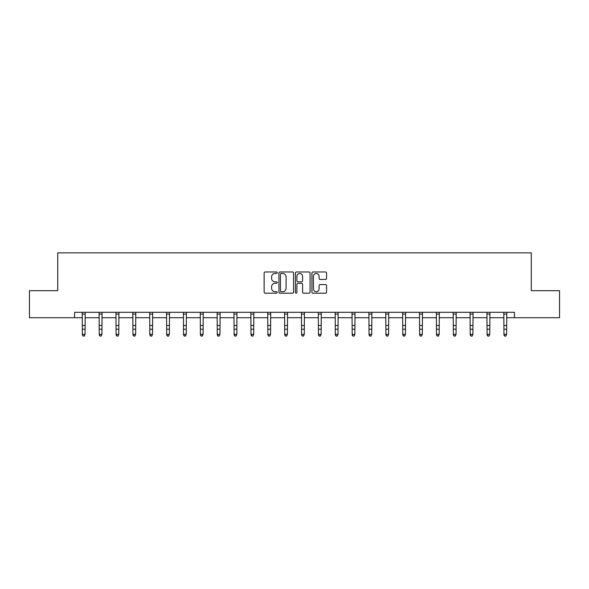 <?xml version="1.0" encoding="UTF-8"?>
<svg xmlns="http://www.w3.org/2000/svg" width="589" height="589" viewBox="0 0 589 589"><rect width="100%" height="100%" fill="white"/><g stroke="black" fill="none" stroke-linecap="round" stroke-linejoin="round"><path stroke-width="0.88" d="M277.205 272.714A0.744 0.744 0 0 0 276.462 271.971L265.19 271.971A1.06 1.06 0 0 0 264.13 273.031L264.13 292.129A1.06 1.06 0 0 0 265.19 293.189L276.462 293.189A0.744 0.744 0 0 0 277.205 292.446A0.744 0.744 0 0 0 276.462 291.702L275.004 291.702A3.394 3.394 0 0 1 271.61 288.308L271.61 286.718A3.394 3.394 0 0 1 275.004 283.324L276.462 283.324A0.744 0.744 0 0 0 277.205 282.58A0.744 0.744 0 0 0 276.462 281.837L275.004 281.837A3.394 3.394 0 0 1 271.61 278.442L271.61 276.852A3.394 3.394 0 0 1 275.004 273.458L276.462 273.458A0.744 0.744 0 0 0 277.205 272.714M325.511 279.451A1.06 1.06 0 0 0 326.571 278.391L326.571 273.031A1.06 1.06 0 0 0 325.511 271.971L312.987 271.971A1.06 1.06 0 0 0 311.927 273.031L311.927 292.129A1.06 1.06 0 0 0 312.987 293.189L325.511 293.189A1.06 1.06 0 0 0 326.571 292.129L326.571 285.658A1.06 1.06 0 0 0 325.511 284.597L320.151 284.597A1.06 1.06 0 0 0 319.091 285.658L319.091 288.868A2.842 2.842 0 0 1 316.249 291.702A2.842 2.842 0 0 1 313.414 288.868L313.414 276.293A2.842 2.842 0 0 1 316.249 273.458A2.842 2.842 0 0 1 319.091 276.293L319.091 278.391A1.06 1.06 0 0 0 320.151 279.451L325.511 279.451M74.582 317.714L29.45 317.714L29.45 290.686L57.715 290.686L57.715 252.858L531.285 252.858L531.285 290.686L559.55 290.686L559.55 317.714L514.418 317.714L514.418 312.31L74.582 312.31L74.582 317.714L82.364 317.714M293.572 273.031A1.06 1.06 0 0 0 292.512 271.971L279.989 271.971A1.06 1.06 0 0 0 278.928 273.031L278.928 292.129A1.06 1.06 0 0 0 279.989 293.189L292.512 293.189A1.06 1.06 0 0 0 293.572 292.129L293.572 273.031M296.488 271.971L309.011 271.971A1.06 1.06 0 0 1 310.072 273.031L310.072 292.129A1.06 1.06 0 0 1 309.011 293.189L303.652 293.189A1.06 1.06 0 0 1 302.591 292.129L302.591 284.384A1.06 1.06 0 0 0 301.531 283.324L297.975 283.324A1.06 1.06 0 0 0 296.915 284.384L296.915 292.446A0.744 0.744 0 0 1 296.171 293.189A0.744 0.744 0 0 1 295.428 292.446L295.428 273.031A1.06 1.06 0 0 1 296.488 271.971M85.066 317.714L99.224 317.714M101.926 317.714L116.092 317.714M118.794 317.714L132.952 317.714M135.654 317.714L149.812 317.714M152.514 317.714L166.68 317.714M169.382 317.714L183.54 317.714M186.242 317.714L200.4 317.714M203.102 317.714L217.267 317.714M219.969 317.714L234.127 317.714M236.83 317.714L250.995 317.714M253.697 317.714L267.855 317.714M270.557 317.714L284.715 317.714M287.417 317.714L301.583 317.714M304.285 317.714L318.443 317.714M321.145 317.714L335.303 317.714M338.005 317.714L352.17 317.714M354.873 317.714L369.031 317.714M371.733 317.714L385.898 317.714M388.6 317.714L402.758 317.714M405.46 317.714L419.618 317.714M422.32 317.714L436.486 317.714M439.188 317.714L453.346 317.714M456.048 317.714L470.206 317.714M472.908 317.714L487.074 317.714M489.776 317.714L503.934 317.714M506.636 317.714L514.418 317.714M281.159 273.458A0.744 0.744 0 0 0 280.416 274.202L280.416 290.966A0.744 0.744 0 0 0 281.159 291.702L282.698 291.702A3.394 3.394 0 0 0 286.092 288.308L286.092 276.852A3.394 3.394 0 0 0 282.698 273.458L281.159 273.458M302.591 276.344A2.842 2.842 0 0 0 299.749 273.51A2.842 2.842 0 0 0 296.915 276.344L296.915 280.776A1.06 1.06 0 0 0 297.975 281.837L301.531 281.837A1.06 1.06 0 0 0 302.591 280.776L302.591 276.344M84.256 335.907L85.066 334.353L85.199 312.31L82.232 312.332L82.364 334.353L85.066 334.353L84.256 336.142L83.174 335.907L84.256 336.142M83.174 336.142L82.364 334.957L82.364 334.353L83.174 335.907M101.117 335.907L101.926 334.353L102.059 312.332L99.099 312.332L99.224 334.353L101.926 334.353L101.117 336.142L100.034 335.907L101.117 336.142M100.034 336.142L99.224 334.957L99.224 334.353L100.034 335.907M117.977 335.907L118.794 334.353L118.919 312.332L115.959 312.332L116.092 334.353L118.794 334.353L117.977 336.142L116.902 335.907L117.977 336.142M116.902 336.142L116.092 334.957L116.092 334.353L116.902 335.907M134.844 335.907L135.654 334.353L135.779 312.332L132.82 312.332L132.952 334.353L135.654 334.353L134.844 336.142L133.762 335.907L134.844 336.142M133.762 336.142L132.952 334.957L132.952 334.353L133.762 335.907M151.704 335.907L152.514 334.353L152.654 312.31L149.687 312.332L149.812 334.353L152.514 334.353L151.704 336.142L150.622 335.907L151.704 336.142M150.622 336.142L149.812 334.957L149.812 334.353L150.622 335.907M168.572 335.907L169.382 334.353L169.514 312.31L166.547 312.332L166.68 334.353L169.382 334.353L168.572 336.142L167.49 335.907L168.572 336.142M167.49 336.142L166.68 334.957L166.68 334.353L167.49 335.907M185.432 335.907L186.242 334.353L186.382 312.31L183.415 312.332L183.54 334.353L186.242 334.353L185.432 336.142L184.35 335.907L185.432 336.142M184.35 336.142L183.54 334.957L183.54 334.353L184.35 335.907M202.292 335.907L203.102 334.353L203.242 312.31L200.275 312.332L200.4 334.353L203.102 334.353L202.292 336.142L201.217 335.907L202.292 336.142M201.217 336.142L200.4 334.957L200.4 334.353L201.217 335.907M219.16 335.907L219.969 334.353L220.102 312.31L217.135 312.332L217.267 334.353L219.969 334.353L219.16 336.142L218.077 335.907L219.16 336.142M218.077 336.142L217.267 334.957L217.267 334.353L218.077 335.907M233.995 312.31L234.127 334.353L236.83 334.353L236.02 336.142L234.937 335.907L236.02 336.142M236.02 335.907L236.83 334.353L236.969 312.31L234.002 312.332M234.937 336.142L234.127 334.957L234.127 334.353L234.937 335.907M250.855 312.31L250.995 334.353L253.697 334.353L252.88 336.142L251.805 335.907L252.88 336.142M252.88 335.907L253.697 334.353L253.83 312.31L250.862 312.332M251.805 336.142L250.995 334.957L250.995 334.353L251.805 335.907M267.715 312.31L267.855 334.353L270.557 334.353L269.747 336.142L268.665 335.907L269.747 336.142M269.747 335.907L270.557 334.353L270.697 312.31L267.723 312.332M268.665 336.142L267.855 334.957L267.855 334.353L268.665 335.907M286.607 335.907L287.417 334.353L287.557 312.31L284.59 312.332L284.715 334.353L287.417 334.353L286.607 336.142L285.525 335.907L286.607 336.142M285.525 336.142L284.715 334.957L284.715 334.353L285.525 335.907M303.475 335.907L304.285 334.353L304.417 312.31L301.45 312.332L301.583 334.353L304.285 334.353L303.475 336.142L302.393 335.907L303.475 336.142M302.393 336.142L301.583 334.957L301.583 334.353L302.393 335.907M320.335 335.907L321.145 334.353L321.277 312.332L318.318 312.332L318.443 334.353L321.145 334.353L320.335 336.142L319.253 335.907L320.335 336.142M319.253 336.142L318.443 334.957L318.443 334.353L319.253 335.907M337.195 335.907L338.005 334.353L338.138 312.332L335.178 312.332L335.303 334.353L338.005 334.353L337.195 336.142L336.12 335.907L337.195 336.142M336.12 336.142L335.303 334.957L335.303 334.353L336.12 335.907M354.063 335.907L354.873 334.353L354.998 312.332L352.038 312.332L352.17 334.353L354.873 334.353L354.063 336.142L352.98 335.907L354.063 336.142M352.98 336.142L352.17 334.957L352.17 334.353L352.98 335.907M370.923 335.907L371.733 334.353L371.873 312.31L368.905 312.332L369.031 334.353L371.733 334.353L370.923 336.142L369.84 335.907L370.923 336.142M369.84 336.142L369.031 334.957L369.031 334.353L369.84 335.907M387.783 335.907L388.6 334.353L388.733 312.31L385.766 312.332L385.898 334.353L388.6 334.353L387.783 336.142L386.708 335.907L387.783 336.142M386.708 336.142L385.898 334.957L385.898 334.353L386.708 335.907M404.65 335.907L405.46 334.353L405.6 312.31L402.626 312.332L402.758 334.353L405.46 334.353L404.65 336.142L403.568 335.907L404.65 336.142M403.568 336.142L402.758 334.957L402.758 334.353L403.568 335.907M421.51 335.907L422.32 334.353L422.46 312.31L419.493 312.332L419.618 334.353L422.32 334.353L421.51 336.142L420.428 335.907L421.51 336.142M420.428 336.142L419.618 334.957L419.618 334.353L420.428 335.907M438.378 335.907L439.188 334.353L439.32 312.31L436.353 312.332L436.486 334.353L439.188 334.353L438.378 336.142L437.296 335.907L438.378 336.142M437.296 336.142L436.486 334.957L436.486 334.353L437.296 335.907M453.206 312.31L453.346 334.353L456.048 334.353L455.238 336.142L454.156 335.907L455.238 336.142M455.238 335.907L456.048 334.353L456.188 312.31L453.221 312.332M454.156 336.142L453.346 334.957L453.346 334.353L454.156 335.907M470.074 312.31L470.206 334.353L472.908 334.353L472.098 336.142L471.023 335.907L472.098 336.142M472.098 335.907L472.908 334.353L473.048 312.31L470.081 312.332M471.023 336.142L470.206 334.957L470.206 334.353L471.023 335.907M486.934 312.31L487.074 334.353L489.776 334.353L488.966 336.142L487.883 335.907L488.966 336.142M488.966 335.907L489.776 334.353L489.908 312.31L486.941 312.332M487.883 336.142L487.074 334.957L487.074 334.353L487.883 335.907M505.826 335.907L506.636 334.353L506.776 312.31L503.809 312.332L503.934 334.353L506.636 334.353L505.826 336.142L504.744 335.907L505.826 336.142M504.744 336.142L503.934 334.957L503.934 334.353L504.744 335.907M85.066 325.496L82.364 325.496M85.066 329.207L82.364 329.207M85.066 314.084L82.364 314.084M101.926 325.496L99.224 325.496M101.926 329.207L99.224 329.207M101.926 314.084L99.224 314.084M118.794 325.496L116.092 325.496M118.794 329.207L116.092 329.207M118.794 314.084L116.092 314.084M135.654 325.496L132.952 325.496M135.654 329.207L132.952 329.207M135.654 314.084L132.952 314.084M152.514 325.496L149.812 325.496M152.514 329.207L149.812 329.207M152.514 314.084L149.812 314.084M169.382 325.496L166.68 325.496M169.382 329.207L166.68 329.207M169.382 314.084L166.68 314.084M186.242 325.496L183.54 325.496M186.242 329.207L183.54 329.207M186.242 314.084L183.54 314.084M203.102 325.496L200.4 325.496M203.102 329.207L200.4 329.207M203.102 314.084L200.4 314.084M219.969 325.496L217.267 325.496M219.969 329.207L217.267 329.207M219.969 314.084L217.267 314.084M236.83 325.496L234.127 325.496M236.83 329.207L234.127 329.207M236.83 314.084L234.127 314.084M253.697 325.496L250.995 325.496M253.697 329.207L250.995 329.207M253.697 314.084L250.995 314.084M270.557 325.496L267.855 325.496M270.557 329.207L267.855 329.207M270.557 314.084L267.855 314.084M287.417 325.496L284.715 325.496M287.417 329.207L284.715 329.207M287.417 314.084L284.715 314.084M304.285 325.496L301.583 325.496M304.285 329.207L301.583 329.207M304.285 314.084L301.583 314.084M321.145 325.496L318.443 325.496M321.145 329.207L318.443 329.207M321.145 314.084L318.443 314.084M338.005 325.496L335.303 325.496M338.005 329.207L335.303 329.207M338.005 314.084L335.303 314.084M354.873 325.496L352.17 325.496M354.873 329.207L352.17 329.207M354.873 314.084L352.17 314.084M371.733 325.496L369.031 325.496M371.733 329.207L369.031 329.207M371.733 314.084L369.031 314.084M388.6 325.496L385.898 325.496M388.6 329.207L385.898 329.207M388.6 314.084L385.898 314.084M405.46 325.496L402.758 325.496M405.46 329.207L402.758 329.207M405.46 314.084L402.758 314.084M422.32 325.496L419.618 325.496M422.32 329.207L419.618 329.207M422.32 314.084L419.618 314.084M439.188 325.496L436.486 325.496M439.188 329.207L436.486 329.207M439.188 314.084L436.486 314.084M456.048 325.496L453.346 325.496M456.048 329.207L453.346 329.207M456.048 314.084L453.346 314.084M472.908 325.496L470.206 325.496M472.908 329.207L470.206 329.207M472.908 314.084L470.206 314.084M489.776 325.496L487.074 325.496M489.776 329.207L487.074 329.207M489.776 314.084L487.074 314.084M506.636 325.496L503.934 325.496M506.636 329.207L503.934 329.207M506.636 314.084L503.934 314.084"/></g></svg>
